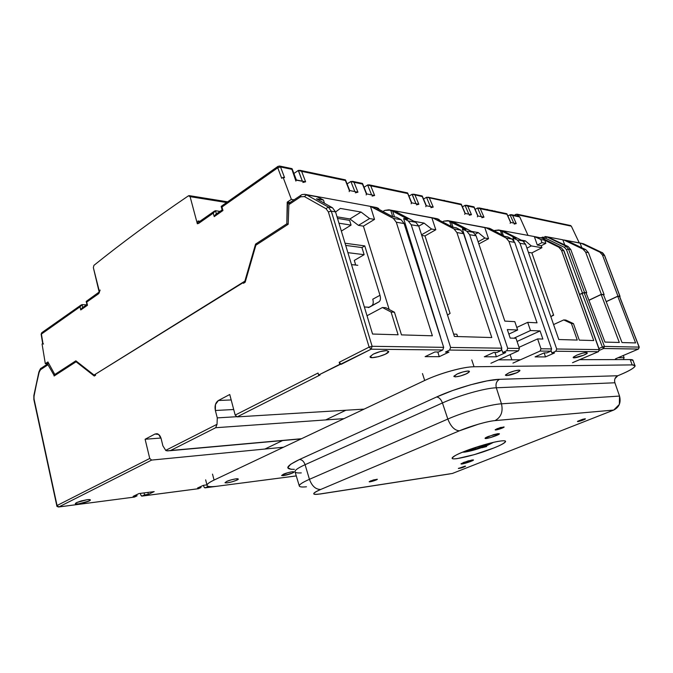 <?xml version="1.0" encoding="UTF-8"?>
<svg xmlns="http://www.w3.org/2000/svg" width="673" height="673" viewBox="0 0 673 673"><rect width="100%" height="100%" fill="white"/><g stroke="black" fill="none" stroke-linecap="round" stroke-linejoin="round"><path stroke-width="1.01" d="M412.187 194.211L422.282 196.592L422.089 195.944L422.282 196.592L412.187 194.211L408.965 196.171L412.061 194.287L415.973 203.692L412.187 194.211M86.977 304.768L86.228 301.597L87.473 305.256L86.724 302.084L99.326 292.73L93.354 267.644L93.917 265.372C122.116 242.659 153.637 219.465 188.499 195.793L190.097 196.659L226.624 202.531L190.097 196.659L197.34 223.773L190.097 196.659L189.29 195.65L188.499 195.793C153.637 219.465 122.116 242.659 93.917 265.372L93.354 267.644L99.368 291.409M416.461 204.853L418.842 204.264L415.005 195.069L418.842 204.264L416.461 204.853M323.932 175.333L322.577 175.064L323.932 175.333M487.521 209.454L486.503 209.463L487.521 209.454M295.918 181.113L291.905 169.335L280.532 166.954L277.756 167.787L281.709 178.311L283.114 177.344L284.553 177.63L280.532 166.954L284.553 177.63L283.114 177.344L291.384 199.368L287.22 202.144L286.816 223.815L255.572 244.106L257.263 244.316L255.572 244.106L244.871 281.146L245.477 281.196L94.043 375.054L95.566 375.038L94.043 375.054L75.864 360.821L54.816 374.491L47.926 361.956L45.318 363.698L47.295 363.689L45.318 363.698L42.071 344.038L42.954 343.432L41.39 333.959L80.028 306.804L80.911 305.18L82.064 304.625L82.737 307.519L82.064 304.625L80.028 306.804L80.76 309.95L87.473 305.256L80.76 309.95L82.039 308.007L80.76 309.95L80.028 306.804L41.146 334.271L41.76 332.706L41.39 333.959L42.954 343.432L43.518 344.054M464.69 214.351L465.06 213.425L461.325 204.76L426.632 197.239L461.325 204.76L461.291 204.213L465.337 213.593M318.539 174.214L319.826 174.484L318.539 174.214M222.174 210.001L222.948 210.523L214.233 216.622L215.663 214.426L214.233 216.622L213.274 213.122L198.661 223.394L199.023 221.972L197.997 220.971L197.34 223.773L198.661 223.394L198.93 222.04L197.997 220.971L200.041 221.257L197.997 220.971L197.34 223.773L198.661 223.394L213.274 213.122L214.292 211.272L215.495 210.716L216.37 213.938L215.495 210.716L219.995 211.398L215.495 210.716L213.274 213.122L214.233 216.622L222.948 210.523L222.14 209.951L222.67 209.858M350.852 181.474L354.864 191.578L350.852 181.474L347.091 183.914L350.97 181.399L362.461 184.082L362.545 183.493L362.461 184.082L354.015 182.316L357.952 192.184L355.361 192.823L357.952 192.184L349.346 190.484L357.952 192.184L354.015 182.316L350.852 181.474M494.992 211.019L493.999 211.036L494.992 211.019M302.858 182.484L305.626 181.811L301.63 171.363L298.4 170.387L302.354 181.163L298.274 170.462L293.908 173.474L298.4 170.387L300.234 170.42L301.63 171.363L305.626 181.811L302.858 182.484M426.514 197.307L423.569 199.082L426.514 197.307L430.4 206.552L426.514 197.307M411.178 203.81L411.447 202.792L407.443 192.873L411.8 203.01M448.168 201.42L446.409 201.05L448.125 201.336M381.658 187.464L382.609 187.658M510.151 223.301L510.597 222.452L516.241 223.579L514.189 224.101L516.241 223.579L510.597 222.452L506.971 214.3L480.295 208.723L483.988 217.177L481.826 217.724L483.988 217.177L477.788 215.949L483.988 217.177L480.295 208.723L506.971 214.3L506.668 213.694L510.824 222.595M221.703 206.342L221.173 206.426L221.981 206.998L277.756 167.787L280.532 166.954L279.463 166.012L280.532 166.954L291.905 169.335L295.918 179.884L305.626 181.811L296.465 180.204M349.211 191.612L349.346 190.484L345.409 180.515L301.63 171.363L345.409 180.515L349.8 190.745M366.205 194.951L366.381 193.858L374.634 195.498L372.11 196.121L374.634 195.498L366.381 193.858L362.461 184.082L366.802 194.11M411.447 202.792L418.842 204.264L411.447 202.792M425.79 206.687L426.093 205.702L433.21 207.107L430.88 207.688L433.21 207.107L426.093 205.702L422.282 196.592L426.43 205.896M465.06 213.425L471.479 214.695L469.274 215.251L471.479 214.695L467.76 206.098L465.009 205.366L468.803 214.165L465.009 205.366L462.435 206.847L465.119 205.299L466.667 205.349L467.76 206.098L471.479 214.695L465.06 213.425M477.393 216.849L477.788 215.949L474.086 207.427L467.76 206.098L474.086 207.427L474.028 206.889L478.049 216.109M221.207 206.476L221.981 206.998L222.948 210.523L221.981 206.998L277.756 167.787L281.709 178.311L283.114 177.344L291.384 199.368L294.059 199.839L291.384 199.368L287.22 202.144L288.953 202.447L287.22 202.144L287.548 203.263L288.919 203.498L287.548 203.263L286.816 223.815L288.187 224.016L286.816 223.815L255.572 244.106L244.871 281.146L94.043 375.054L75.864 360.821L54.816 374.491L56.507 374.466L54.816 374.491L47.926 361.956L45.318 363.698L42.071 344.038L42.719 343.819M528.019 235.39L519.775 216.975L512.633 215.486L516.241 223.579L512.633 215.486L510.041 214.796L513.735 223.074L510.041 214.796L507.888 215.983L510.159 214.737L511.623 214.78L519.775 216.975L528.019 235.39M429.408 198.081L433.21 207.107L429.408 198.081M407.602 193.521L370.73 185.815L374.634 195.498L370.73 185.815L407.602 193.521M291.905 169.335L291.973 168.637L291.905 169.335M477.704 207.94L480.295 208.723L477.586 207.999L481.355 216.656L477.586 207.999L475.138 209.396L477.704 207.94M367.626 184.982L371.614 194.901L367.626 184.982L364.051 187.262L367.744 184.907L369.46 184.949L370.73 185.815L367.626 184.982M345.358 179.842L345.409 180.515L345.358 179.842L299.939 170.311M277.756 167.787L278.042 166.332L277.756 167.787M86.851 301.26L86.211 301.445L86.724 302.084L98.443 293.849L98.838 292.511L98.443 293.849L99.326 292.73M86.565 304.844L82.064 304.625L86.565 304.844M444.853 200.554L443.801 200.335L444.853 200.554M492.678 210.599L491.761 210.405L492.678 210.599M99.268 292.284L100.126 290.046M518.824 216.252L519.775 216.975L518.824 216.252M382.55 187.649L381.726 187.473M639.173 347.302L619.673 296.566L617.755 296.297L635.581 342.919L622.02 342.549L603.53 294.774L601.174 294.522L619.311 342.473L604.934 342.077L586.107 292.906L584.13 292.696L582.069 293.251L602.36 347.016L604.438 346.418L584.13 292.696L586.107 292.906L604.934 342.077L619.311 342.473L601.174 294.522L588.951 300.326L601.174 294.522L603.53 294.774L622.02 342.549L635.581 342.919L617.755 296.297L606.213 301.706L617.755 296.297L619.522 296.49L639.257 347.167L638.324 349.085L616.232 358.516L614.87 359.592L616.232 358.516L638.324 349.085L603.622 348.505L604.438 346.418L602.36 347.016L582.069 293.251L579.588 294.446L584.13 292.696L604.438 346.418L603.622 348.505L602.36 347.016L603.622 348.505L599.433 350.339L603.622 348.505L638.475 349.035L639.114 347.117L604.438 346.418L639.114 347.117L619.606 296.709M614.996 359.592L615.77 358.743L614.996 359.592M638.374 349.077L616.426 358.431M623.358 359.575L624.107 357.691L623.291 355.512L624.107 357.691L623.375 359.567M598.936 348.521L602.36 347.016L598.936 348.521M624.107 357.691L618.201 357.691L624.107 357.691M639.257 347.167L638.534 348.967M542.472 237.115L542.144 238.166L542.295 237.123M583.693 243.878L566.363 240.446L580.05 243.012L581.817 247.748L580.05 243.012L581.514 243.433L599.879 252.165L602.478 255.059L617.94 296.103L606.171 301.613L617.94 296.103L620.052 296.389L604.463 255.404L601.872 252.518L599.879 252.165L602.478 255.059L617.94 296.103L619.9 296.313L604.632 255.504L602.478 255.059L604.463 255.404L601.973 252.552M564.327 240.211L567.188 240.749L585.804 249.658L582.986 249.153L585.804 249.658L588.438 252.611L585.804 249.658L567.188 240.749L564.327 240.211L582.986 249.153L585.628 252.123L601.359 294.311L588.909 300.225L601.359 294.311L604.118 294.614L603.563 294.875L604.118 294.614L588.438 252.611L604.118 294.614L601.359 294.311L585.628 252.123L588.438 252.611L585.628 252.123L582.986 249.153L564.327 240.211M570.25 225.472L571.343 226.178L517.739 214.83L518.345 216.151L517.024 214.165L514.265 215.293L516.073 214.275L571.343 226.178L579.251 242.86L571.343 226.178L570.443 225.514M568.542 249.153L566.498 249.7L582.456 293.066L584.526 292.503L568.542 249.153L570.771 249.54L568.096 246.503L565.858 246.099L568.542 249.153L570.771 249.54L568.096 246.503L547.671 236.946L568.096 246.503L565.858 246.099L546.913 236.955L549.176 237.384L546.913 236.955L565.858 246.099L564.487 247.403L565.858 246.099L568.542 249.153L584.526 292.503L586.721 292.738L570.771 249.54L586.721 292.738L586.149 293.016L586.721 292.738L584.526 292.503L582.456 293.066L566.498 249.7L568.542 249.153M564.714 244.871L562.847 239.79L548.344 237.073L562.847 239.79L564.714 244.871M583.6 243.828L601.872 252.518L599.879 252.165L581.514 243.433L583.55 243.811L601.931 252.535C602.285 252.308 603.185 253.292 604.623 255.496L620.052 296.389M579.588 294.446L582.456 293.066L579.588 294.446M545.138 236.501L546.913 236.955L545.542 238.234L564.487 247.403L566.498 249.7L564.487 247.403L545.542 238.234L546.913 236.955L545.138 236.501M580.875 243.18L583.592 243.819L602.024 252.594M542.354 238.276L545.542 238.234L542.354 238.276M471.765 359.912L474.053 366.751C463.604 366.684 439.385 373.406 424.688 380.481L422.467 373.574L424.688 380.481L214.073 480.059L212.517 474.12L214.073 480.059C208.781 482.6 206.476 484.476 207.158 485.679C208.092 486.789 211.558 486.958 217.556 486.192L296.28 475.904L217.556 486.192C211.406 487 207.932 486.823 207.141 485.662C206.384 484.484 208.689 482.617 214.073 480.059L424.688 380.481C432.445 376.821 441.21 373.624 450.986 370.899C460.744 368.198 468.433 366.819 474.053 366.751L632.183 364.901C635.548 364.875 636.002 365.851 633.529 367.811C631.064 369.771 626.513 372.127 619.9 374.869L617.797 375.744C615.055 377.225 614.087 379.572 614.895 382.777L496.321 387.774C495.421 383.904 496.497 381.086 499.543 379.311L617.797 375.744L499.543 379.311L486.991 380.893L470.419 384.847L452.601 390.542L436.584 396.994C439.023 397.238 440.975 399.224 442.447 402.959L305.088 464.69C303.843 461.308 301.95 459.592 299.401 459.541L436.584 396.994L299.401 459.541L290.643 464.277L287.766 467.685L290.963 469.283L294.387 469.35C284.225 469.375 285.89 466.103 299.401 459.541C301.95 459.592 303.843 461.308 305.088 464.69C297.727 468.063 294.387 470.486 295.085 471.958C295.657 472.799 297.735 473.111 301.294 472.892M614.895 382.777L619.539 396.069L614.895 382.777L496.321 387.774C485.275 388.052 458.776 395.497 442.447 402.959L305.088 464.69L309.437 479.311C302.076 482.575 298.719 484.871 299.367 486.192C298.719 484.871 302.076 482.575 309.437 479.311L447.823 419.06C450.817 426.598 454.679 430.51 459.423 430.804C470.351 426.127 487.673 421.172 495.017 420.608C501.099 417.226 503.253 411.624 501.461 403.808C490.541 404.355 464.16 411.834 447.823 419.06C464.16 411.834 490.541 404.355 501.461 403.808L496.321 387.774C485.275 388.052 458.776 395.497 442.447 402.959L447.823 419.06L309.437 479.311C311.969 486.125 315.73 489.507 320.718 489.456L459.423 430.804C454.679 430.51 450.817 426.598 447.823 419.06L442.447 402.959C440.975 399.224 439.023 397.238 436.584 396.994C455.596 388.17 486.722 379.454 499.543 379.311C496.497 381.086 495.421 383.904 496.321 387.774L501.461 403.808L619.539 396.069L619.328 404.439L613.726 410.059L452.407 473.455L320.112 493.948C311.523 495.042 311.725 493.545 320.718 489.456C315.73 489.507 311.969 486.125 309.437 479.311L305.088 464.69C297.727 468.063 294.387 470.486 295.085 471.958M231.133 479.874L226.599 481.498L225.009 482.734L227.272 482.861L232.025 481.834L236.517 480.236L238.149 478.991L235.929 478.84L231.133 479.874M462.906 371.95L457.068 374.07L453.955 376.123L455.369 376.897L460.425 375.963L466.187 373.877L469.333 371.833L467.996 371.025L462.906 371.95M514.206 371L508.695 372.968L505.558 374.878L506.601 375.61L516.595 372.8L519.766 370.89L518.799 370.142L514.206 371M287.665 472.757L281.6 475.475L283.476 475.634L292.124 473.169L293.882 471.966L292.048 471.79L287.665 472.757M345.905 410.236L325.673 419.927L345.905 410.236M282.584 440.563L264.884 449.042L282.584 440.563M585.401 418.858L585.384 418.825C586.217 419.178 577.956 422.005 577.468 421.525L584.904 418.799L582.515 419.338L577.585 421.29L583.34 419.986L584.904 418.799M508.695 372.968C510.496 371.925 519.438 369.233 519.926 370.444C519.32 371.521 517.562 372.573 514.652 373.599C510.26 375.223 507.181 375.795 505.423 375.307L508.695 372.968M464.656 463.302L473.304 459.869L464.656 463.302M633.032 360.492L630.18 359.559L579.646 359.668L630.18 359.559L632.183 364.901L635.009 365.776C634.757 367.694 629.718 370.722 619.9 374.869L617.797 375.744L614.996 378.605M283.325 474.28C284.393 473.523 293.453 470.982 293.865 471.899C295.321 472.496 284.519 476.206 281.625 475.533L283.325 474.28M613.726 410.059C619.219 407.207 621.154 402.547 619.539 396.069L501.461 403.808C503.253 411.624 501.099 417.226 495.017 420.608L613.726 410.059L452.407 473.455L320.112 493.948C315.814 494.621 313.694 494.52 313.744 493.671C313.82 492.804 316.142 491.399 320.718 489.456L459.423 430.804L478.579 424.141C485.586 422.139 491.063 420.962 495.017 420.608L613.726 410.059M457.068 374.07C458.885 372.926 468.829 369.982 469.418 371.403C468.896 372.573 467.07 373.708 463.958 374.811C459.171 376.56 455.814 377.132 453.896 376.518L457.068 374.07M226.599 481.498C227.592 480.682 237.662 477.923 238.133 478.966C239.95 479.563 228.122 483.567 225.018 482.751L226.599 481.498M306.467 486.781C302.345 487.21 299.981 487.008 299.367 486.192L295.094 471.983M504.994 442.329C506.491 440.924 505.187 440.47 501.074 440.95C496.91 441.446 491.097 442.767 483.635 444.92L463.217 451.911C457.127 454.384 453.535 456.269 452.433 457.564C451.356 458.835 452.963 459.188 457.245 458.599L474.229 454.654L493.746 448.008C499.736 445.619 503.488 443.726 504.994 442.329M499.24 434.035L498.163 433.622L493.561 434.657L485.132 438.106L486.268 438.493L490.844 437.467L499.24 434.035M465.539 466.288L458.389 468.374L465.539 466.288M377.284 479.336L373.523 479.899L369.166 481.691L372.943 481.128L377.284 479.336M473.346 460.155L468.231 460.87L461.047 463.731L466.179 462.99L473.346 460.155M504.001 427.153L500.502 427.498L495.219 429.677L498.735 429.315L504.001 427.153M463.217 451.911C469.056 449.354 489.532 442.43 501.074 440.95C503.825 440.638 505.305 440.756 505.516 441.303C504.472 443.919 495.328 447.57 485.965 450.91C475.096 454.931 452.693 460.601 452.172 458.347C453.114 456.521 456.799 454.376 463.217 451.911M465.548 466.153C463.899 467.247 461.518 468.029 458.389 468.509L464.908 466.17M498.491 359.853L520.389 359.803L498.491 359.853M474.053 366.751L632.183 364.901L630.18 359.559C632.258 359.559 633.234 359.937 633.116 360.686M370.554 480.909L377.225 479.218C378.377 479.538 370.015 482.247 369.233 481.809L370.554 480.909M497.12 428.667L504.035 426.909C505.145 427.372 495.9 430.51 495.193 429.912L497.12 428.667M473.355 459.903C474.894 460.374 462.048 464.614 461.047 463.975L463.554 462.46L472.295 459.92M499.29 433.673C501.049 434.371 486.243 439.36 485.107 438.451C484.753 438.157 485.763 437.517 488.144 436.516L498.163 433.622M481.691 446.948L486.049 445.181L486.604 446.544L486.31 445.972L481.944 447.73L486.31 445.972L486.049 445.181L486.604 446.544L481.944 447.73L486.604 446.544L486.049 445.181L481.691 446.948L481.944 447.73L481.691 446.948M468.442 449.892L475.794 448.967L489.321 443.499L475.794 448.967L468.442 449.892M475.315 447.503L475.794 448.967M486.293 445.938C478.04 449.076 470.881 451.129 464.816 452.096L481.893 447.57M486.394 445.905L493.46 442.354M462.469 452.214L464.816 452.096M535.119 236.719L542.16 238.175L561.181 247.639L563.991 250.852L599.349 349.674L598.499 351.643L572.513 362.688L598.322 351.701L599.349 349.674L563.797 250.743L561.509 250.348L558.826 247.227L544.76 240.219L545.862 243.332L544.76 240.219L540.865 239.512L541.967 242.642L540.865 239.512L534.328 236.551L537.315 245.056L541.967 242.642L545.862 243.332L541.227 245.729L545.862 243.332L541.967 242.642L537.315 245.056L541.227 245.729L541.925 247.714L541.227 245.729L537.315 245.056L534.328 236.551L540.865 239.512L544.76 240.219L558.826 247.227L561.114 247.622L542.169 238.175L535.851 237.014L542.093 238.158L561.114 247.622L563.999 250.861L561.114 247.622L558.826 247.227L561.509 250.348L563.797 250.743L599.163 349.615L598.591 351.55M502.739 352.543L501.764 349.691L502.739 352.543L505.734 352.568L502.739 352.543L506.811 350.692L502.739 352.543M316.15 196.415L305.719 194.489L306.56 194.859L304.415 196.566L300.604 196.819L289.508 204.197L289.836 202.649L289.508 204.197L288.961 202.329L290.038 202.514L288.961 202.329L288.179 224.269L255.875 245.208L245.174 282.248L243.433 283.325L243.121 282.231L95.381 374.222L243.121 282.231L245.409 281.423L243.121 282.231L243.433 283.325L245.174 282.248L255.875 245.208L288.179 224.269L288.961 202.329L289.508 204.197L300.604 196.819L300.924 195.263L300.604 196.819L304.415 196.566L306.56 194.859L328.231 207.006L326.069 208.756L328.365 211.886L331.301 211.162L328.231 207.006L332.47 207.747L335.533 211.886L332.47 207.747L328.231 207.006L331.301 211.162L335.533 211.886L372.564 334.035L398.105 334.784L391.072 312.036L394.454 312.23L385.822 307.729L394.454 312.23L401.478 334.885L394.454 312.23L391.072 312.036L398.105 334.784L372.564 334.035L335.533 211.886L331.301 211.162L372.127 346.301L443.684 347.344L404.111 223.554L396.296 222.225L432.386 335.802L401.478 334.885L432.386 335.802L396.296 222.225L393.301 218.355L370.461 206.384L374.524 219.398L363.412 226.153L389.171 309.479L363.412 226.153L374.524 219.398L369.595 218.565L374.524 219.398L370.461 206.384L375.509 207.343M393.15 210.556L415.763 222.267L418.724 226.044L454.401 336.45L491.786 337.552L454.401 336.45L418.724 226.044L411.195 224.765L408.217 220.954L411.195 224.765L418.724 226.044L415.763 222.267L408.217 220.954L403.724 218.548L407.897 219.28L392.662 211.095L389.701 210.144L384.788 210.388L382.962 211.499L384.788 210.388L388.893 209.799L392.662 211.095L407.897 219.28L403.724 218.548L408.217 220.954L415.763 222.267L394.815 211.086L389.701 210.144L393.158 210.59M442.489 221.88L443.768 221.148L442.489 221.88M493.889 230.923L494.756 230.452L493.889 230.923M456.832 334.203L457.581 336.542L456.832 334.203L453.644 334.102L456.832 334.203M242.903 482.903L254.831 481.321M374.642 207.377L377.477 207.898L378.924 209.337L378.663 208.529L376.804 208.193L392.325 216.538L376.804 208.193L378.663 208.529L377.477 207.898L372.135 206.914L393.301 218.355L401.133 219.718L404.111 223.554L443.684 347.344L442.725 349.985L371.134 349.194L341.203 364.312L339.789 364.32L318.623 375.021L320.054 374.996L237.132 416.881L364.101 409.125L237.132 416.881L320.054 374.996L318.623 375.021L318.051 373.027L235.18 415.09L237.132 416.881L235.18 415.09L229.745 394.504L235.18 415.09L318.051 373.027L318.623 375.021L371.134 349.194L369.115 347.1L339.192 362.293L341.203 364.312L339.192 362.293L339.789 364.32L339.192 362.293L369.115 347.1L371.134 349.194L372.127 346.301L369.115 347.1L372.127 346.301L331.301 211.162L328.365 211.886L369.115 347.1L328.365 211.886L326.069 208.756L328.231 207.006L306.56 194.859L317.858 196.937L323.494 200.074L324.453 203.263L323.494 200.074L316.142 196.381M368.409 307.628L378.84 301.933C380.497 300.781 380.884 298.56 379.984 295.287L364.774 245.897L361.948 247.563L364.135 254.68L354.318 260.417L355.504 264.321L354.452 264.926L355.504 264.321L354.318 260.417L364.135 254.68L347.899 252.661L364.135 254.68L361.948 247.563L345.695 245.409L361.948 247.563L364.774 245.897L345.039 243.231L364.774 245.897L379.984 295.287C380.825 298.307 380.548 300.444 379.151 301.723L371.589 305.836C373.263 304.684 373.658 302.471 372.775 299.216L379.984 295.287L372.775 299.216C373.608 302.219 373.322 304.356 371.908 305.626L368.409 307.628M369.317 307.267L378.84 301.933L369.317 307.267L364.573 306.972L369.216 307.325M540.318 237.678L541.353 237.863L540.318 237.678M198.173 488.749L141.692 496.127L140.758 495.017L142.02 496.068L144.527 494.882L148.329 494.386L154.184 491.618L138.983 493.561L133.128 496.363L137.014 495.858L134.507 497.053L58.854 506.946L151.635 460.08L283.518 447.225L151.635 460.08L149.743 458.464L57.054 505.516L33.877 399.653L34.096 395.85L38.874 372.06L40.733 369.578L47.59 365.018L47.245 363.47L53.916 375.071L47.245 363.47L48.473 363.462L47.245 363.47L47.59 365.018L40.733 369.578L41.12 368.266L39.11 372.421L33.869 395.472L34.104 399.316L57.054 505.516L58.854 506.946L151.635 460.08L149.743 458.464L145.116 439.25L160.956 438.03L145.116 439.25L149.743 458.464L57.054 505.516L58.526 507.005M475.315 234.196L478.242 232.58L471.504 231.403L478.242 232.58L484.897 238.065L478.242 232.58L475.315 234.196M198.114 488.741L201.008 487.546L200.756 486.537L201.008 487.546L197.576 487.992L203.423 485.317L206.948 484.863L203.423 485.317L197.576 487.992L201.008 487.546L198.501 488.691L142.02 496.068L144.527 494.882L148.329 494.386L147.867 492.426L148.329 494.386L154.184 491.618L138.983 493.561L133.128 496.363L137.014 495.858L136.737 494.638L137.014 495.858L134.507 497.053L58.543 507.005C57.079 506.542 56.498 506.13 56.81 505.768M392.662 211.095L394.529 216.925L392.662 211.095M451.322 221.266L473.228 232.294L466.768 231.167L462.41 228.904L465.985 229.535L462.326 228.955L474.196 265.482L462.326 228.955L466.768 231.167L469.636 234.709L507.72 348.278L469.636 234.709L476.097 235.811L504.826 321.105L514.811 321.644L517.646 330.006L508.847 334.102L517.646 330.006L507.316 329.568L510.193 338.09L515.989 338.267L519.43 348.446L507.72 348.278L519.43 348.446L518.521 350.818L506.811 350.692L518.521 350.818L490.92 363.26L518.521 350.818L519.43 348.446L515.989 338.267L510.193 338.09L507.316 329.568L517.646 330.006L514.811 321.644L504.826 321.105L476.097 235.811L473.228 232.294L466.768 231.167L469.636 234.709L476.097 235.811L473.228 232.294L452.937 221.77L448.538 220.963L465.985 229.535L451.213 221.829L453.03 227.247L451.213 221.829L449.665 221.552L451.322 226.49L449.665 221.552L448.538 220.963L443.768 221.148L447.755 220.635L451.331 221.299M335.566 211.995L340.353 208.42L335.566 211.995M493.73 352.467L484.316 356.774L493.73 352.467L496.809 352.492L500.897 350.625L496.809 352.492L493.73 352.467M551.902 352.946L551.17 350.877L551.902 352.946L554.493 352.972L551.902 352.946L555.814 351.23L551.902 352.946M540.082 330.939L517.074 341.472L540.082 330.939L542.884 339.057L537.601 338.898L519.043 347.31L537.601 338.898L542.884 339.057L540.082 330.939L530.492 330.536L513.886 338.199L530.492 330.536L527.691 322.342L516.78 327.44L527.691 322.342L530.492 330.536L540.082 330.939M512.91 237.872L517.209 239.967L522.812 240.942L503.194 231.007L499.366 230.301L494.756 230.452L498.609 229.998L500.46 230.864L499.366 230.301L503.194 231.007L522.812 240.942L517.209 239.967L513.003 237.83L513.869 240.707L512.91 237.872M516.098 238.377L513.003 237.83L516.098 238.377L501.806 231.108L516.098 238.377M558.8 339.529L577.266 340.067L571.411 323.503L563.73 319.927L553.585 324.571L563.73 319.927L565.783 320.045L563.73 319.927L571.411 323.503L577.266 340.067L558.8 339.529L525.579 244.232L522.812 240.942L525.579 244.232L519.985 243.281L517.209 239.967L519.985 243.281L525.579 244.232L558.8 339.529M296.28 475.904L260.72 480.547L296.28 475.904M437.786 352.004L439.267 356.682L448.95 352.097L439.267 356.682L425.109 356.648L434.876 351.979L438.485 352.004L442.725 349.985L438.485 352.004L434.876 351.979L425.109 356.648L439.267 356.682L437.786 352.004M332.47 207.747L316.478 198.804L323.494 200.074L316.478 198.804L332.47 207.747M487.605 228.139L491.383 229.199L491.576 229.745L490.003 228.946L504.548 236.341L490.272 228.635L486.301 227.903L506.155 238.04L511.951 239.05L507.728 236.896L504.548 236.341L507.728 236.896L511.951 239.05L506.155 238.04L486.301 227.903L488.421 228.122M435.296 218.523L393.747 210.666L432.68 217.859L453.997 228.938L460.694 230.107L453.997 228.938L456.9 232.547L491.786 337.552L456.9 232.547L463.579 233.682L460.694 230.107L456.328 227.827L460.694 230.107L463.579 233.682L501.814 348.193L500.897 350.625L449.665 350.061L445.442 352.063L448.95 352.097L445.442 352.063L449.665 350.061L500.897 350.625L501.814 348.193L450.616 347.445L449.665 350.061L450.616 347.445L501.814 348.193L463.579 233.682L456.9 232.547L453.997 228.938L433.471 218.187L436.138 218.498M207.637 486.68L208.908 486.52L207.637 486.68L207.469 485.999L207.637 486.68L205.139 487.824L207.637 486.68M205.072 487.849L218.363 486.091L204.811 487.875L203.877 486.84L205.139 487.824L218.38 486.083M242.97 482.878L255.218 481.271L242.987 482.869M81.315 500.897L76.512 502.605L75.46 503.825L78.733 503.841L89.13 500.981L90.241 499.753L87.019 499.719L81.315 500.897M526.951 248.16L531.266 245.914L541.925 247.714L531.266 245.914L525.31 240.825L531.266 245.914L526.951 248.16M528.406 252.35L531.872 252.905L541.925 247.714L531.872 252.905L553.66 315.233L551.709 316.142L553.66 315.233L552.886 315.183L550.884 316.815L552.886 315.183L553.66 315.233L531.872 252.905L528.406 252.35M236.425 416.722L217.278 417.883L217.034 424.301L215.688 427.717L343.996 418.631L215.688 427.717L170.614 450.489L167.703 450.91L165.718 450.355L162.883 445.812L161.158 438.737L158.626 434.438L154.983 434.035L145.116 439.25L154.983 434.035L156.994 433.698C158.963 434.169 160.351 435.843 161.158 438.737L162.883 445.812L165.718 450.355C165.81 450.86 167.442 450.902 170.614 450.489L215.688 427.717L217.034 424.301L165.718 450.355L217.034 424.301L217.278 417.883L236.425 416.722M598.322 351.701L555.814 351.23L556.697 348.993L519.985 243.281L556.697 348.993L555.814 351.23L598.322 351.701M554.493 352.972L545.5 356.909L535.069 356.883L544.137 352.888L546.787 352.904L550.716 351.18L540.099 351.062L512.944 363.109L540.099 351.062L550.716 351.18L546.787 352.904L544.137 352.888L545.5 356.909L554.493 352.972M505.734 352.568L496.396 356.799L484.316 356.774L496.396 356.799L494.975 352.475L496.396 356.799L505.734 352.568M587.369 352.955C586.923 354.772 572.143 359.374 573.219 357.355L576.828 355.142L582.254 353.258L586.52 352.492L587.1 353.3L583.71 355.184L574.103 357.817L573.455 357.035L576.828 355.142C580.824 353.518 584.055 352.635 586.52 352.492M373.305 354.107L380.152 351.592L386.546 350.583L388.7 351.659L385.419 354.166L378.672 356.631L372.346 357.649L370.091 356.614L373.305 354.107C378.016 351.937 382.432 350.768 386.546 350.583L388.725 351.542C388.658 354.536 369.216 359.912 370.074 356.698L373.305 354.107M396.624 217.295L392.325 216.538L396.624 217.295L401.133 219.718L396.624 217.295M215.36 410.488L233.708 409.512L215.36 410.488L217.278 417.883L215.36 410.488C214.494 405.869 215.511 402.538 218.414 400.494L231.184 399.947L218.414 400.494L215.461 404.515L215.36 410.488M47.976 363.706L48.481 363.487M507.72 348.278L506.811 350.692L507.72 348.278M523.821 241.615L525.31 240.825L521.146 240.101L525.31 240.825L523.821 241.615M144.072 492.914L144.527 494.882L144.072 492.914M593.729 340.555L579.293 340.134L573.455 323.612L571.411 323.503L573.455 323.612L565.783 320.045L573.455 323.612L579.293 340.134L593.729 340.555L561.509 250.348L593.729 340.555M501.898 234.995L500.46 230.864L501.806 231.108L500.46 230.864L501.898 234.995M450.086 313.399L447.503 315.09L450.086 313.399L424.991 235.929L450.086 313.399M421.752 235.415L424.991 235.929L435.793 229.762L424.991 235.929L421.752 235.415M203.49 485.309L203.877 486.84L203.49 485.309M54.126 376.005L76.083 361.771L94.27 376.03L76.083 361.771L77.084 361.771L76.083 361.771L54.126 376.005L53.916 375.071L54.126 376.005M439.427 220.29L439.2 219.634L437.601 219.339L452.651 227.18L437.601 219.339L439.2 219.634L439.427 220.29M431.839 217.682L435.793 229.762L431.57 229.047L424.074 223.091L413.979 221.316L424.074 223.091L431.57 229.047L435.793 229.762L431.839 217.682M537.601 338.898L540.991 348.765L551.608 348.917L514.736 242.389L508.956 241.405L537.029 322.838L527.691 322.342L537.029 322.838L508.956 241.405L506.155 238.04L508.956 241.405L514.736 242.389L511.951 239.05L514.736 242.389L551.608 348.917L550.716 351.18L551.608 348.917L540.991 348.765L540.099 351.062L540.991 348.765L537.601 338.898M349.918 218.952L361.056 212.045L369.595 218.565L361.056 212.045L340.353 208.42L361.056 212.045L349.918 218.952L358.457 225.362L369.595 218.565L358.457 225.362L363.412 226.153L358.457 225.362L349.918 218.952L337.038 216.832L349.918 218.952M502.193 230.637L534.328 236.551L502.193 230.637M337.51 218.389L349.615 220.365L351.07 225.11L338.965 223.2L351.07 225.11L341.354 231.083L351.07 225.11L349.615 220.365L337.51 218.389M305.719 194.489L304.566 194.278L305.719 194.489M451.903 221.375L486.301 227.903L484.72 227.415L488.548 238.688L478.84 243.954L488.548 238.688L484.897 238.065L488.548 238.688L484.72 227.415L451.903 221.375M391.072 312.036L382.424 307.519L367.021 315.738L382.424 307.519L385.822 307.729L382.424 307.519L391.072 312.036M418.766 226.178L424.074 223.091L418.766 226.178M421.55 234.793L431.57 229.047L421.55 234.793M535.069 356.883L545.5 356.909L544.137 352.888L535.069 356.883M301.512 438.72L170.614 450.489L301.512 438.72M316.756 196.499L370.461 206.384L316.756 196.499M503.429 235.769L501.806 231.108L503.429 235.769M157.558 433.849L154.983 434.035L157.558 433.849M478.099 241.767L484.897 238.065L478.099 241.767M55.607 375.046L53.916 375.071L55.607 375.046M438.047 219.028L439.2 219.634L438.047 219.028M440.571 337.215L403.632 218.599L440.571 337.215M58.787 506.971L134.12 497.103M390.862 210.767L392.729 216.605L390.862 210.767M411.195 224.765L450.616 347.445L411.195 224.765M140.371 493.385L140.758 495.017L140.371 493.385M599.163 349.615L556.697 348.993L599.163 349.615M229.745 394.504L218.414 400.494L229.745 394.504M304.415 196.566L326.069 208.756L304.415 196.566M95.608 375.206L95.381 374.222L95.608 375.206L94.27 376.03L95.608 375.206M76.512 502.605L87.019 499.719C89.223 499.45 90.35 499.543 90.384 499.989C90.603 501.578 74.854 505.33 75.292 503.581L76.512 502.605M456.328 227.827L452.651 227.18L456.328 227.827M401.133 219.718L393.301 218.355L396.296 222.225L404.111 223.554L401.133 219.718M511.842 359.819L510.1 354.621L511.842 359.819M243.996 282.298L244.156 282.879L243.996 282.298M443.684 347.344L372.127 346.301L371.134 349.194L442.725 349.985L443.684 347.344M351.516 264.607L357.792 265.297L351.516 264.607M413.559 194.161L422.148 195.961M465.287 213.467L461.358 204.348M352.442 181.331L362.419 183.418M411.741 202.851L407.687 193.075M41.137 334.212L41.76 332.706L81.113 304.995M427.994 197.189L461.148 204.146M215.528 214.527L222.132 209.9M221.274 206.3L277.966 166.382L279.716 166.063L291.981 168.637M478.983 207.89L506.752 213.711M349.724 190.552L345.552 180.028M42.685 343.617L41.146 334.271M81.913 308.099L86.935 304.583M99.158 292.032L86.337 301.319M466.423 205.248L473.893 206.821M214.494 211.078L198.855 222.023M222.157 209.976L221.207 206.518M369.191 184.848L407.493 192.882M510.773 222.494L506.971 213.93M426.362 205.753L422.341 196.154M477.998 215.991L474.103 207.032M227.609 201.841L189.281 195.65M366.726 193.925L362.587 183.611M296.372 179.977L292.132 168.814M519.043 216.294L511.387 214.687M616.283 358.507L615.484 358.86M541.05 237.788L546.249 236.694L548.52 237.123M563.68 239.958L566.54 240.497M517.285 214.224L570.654 225.556M319.826 494.066L449.833 473.91M205.652 479.849L207.006 485.098M633.015 360.425L634.866 365.372M198.19 488.749L141.953 496.102M261.057 480.53L296.28 475.92M47.388 364.093L41.137 368.257C40.843 367.912 40.094 369.183 38.874 372.068M388.901 209.808L394.025 210.75M432.689 217.867L437.273 218.708M33.877 399.653L56.801 505.717M498.626 229.998L502.445 230.704M289.726 202.716L300.823 195.33C301.403 194.531 303.043 194.253 305.735 194.497L317.033 196.575M38.866 372.11L33.86 395.472M447.764 220.643L452.163 221.451M485.544 227.592L489.515 228.324M572.706 362.629L598.381 351.701M371.336 206.569L376.678 207.553M301.142 438.889L169.764 450.725M168.132 450.868L167.703 450.91M371.891 305.643L379.135 301.731M33.86 399.585L33.852 395.522"/></g></svg>
